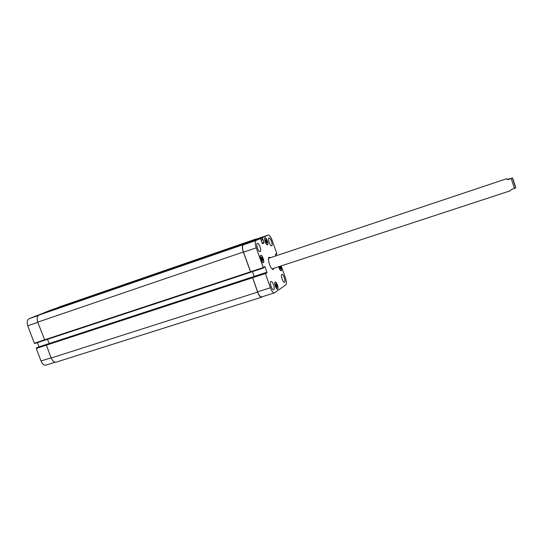 <?xml version="1.0" encoding="UTF-8"?>
<svg xmlns="http://www.w3.org/2000/svg" width="543" height="543" viewBox="0 0 543 543"><rect width="100%" height="100%" fill="white"/><g stroke="black" fill="none" stroke-linecap="round" stroke-linejoin="round"><path stroke-width="0.81" d="M515.266 185.977L513.196 179.733L515.266 185.977M507.834 179.238L512.47 178.002L507.807 179.679L507.834 179.238L506.449 178.796L507.807 179.679M272.063 268.9L510.42 190.763L511.133 189.67L515.707 187.763M268.955 257.416L269.742 257.844M273.292 268.575L272.919 269.389M273.971 268.357L273.285 269.376C270.964 270.495 266.756 258.176 269.158 257.26L270.414 257.62M268.561 258.319L506.449 178.796M280.181 266.314L280.853 268.649L280.276 268.839M280.575 266.986L279.516 267.339M280.853 268.649L280.351 268.961L279.387 266.579M267.095 242.714L266.552 242.979L265.731 241.567L265.459 239.891L266.002 239.639L267.095 242.714L266.511 242.918M266.823 241.051L265.71 241.431M262.88 260.491L262.31 260.803L261.454 259.357L261.176 257.613L261.753 257.307L262.88 260.491L262.249 260.701M262.602 258.746L261.421 259.14M277.208 286.996L276.672 287.362L275.851 285.985L275.566 284.24L276.102 283.88L277.208 286.996L276.577 287.199M276.916 285.258L275.79 285.618M267.448 244.608C268.778 244.146 266.416 237.372 265.14 237.99C263.728 238.289 266.111 245.253 267.407 244.628L267.448 244.608M267.523 244.825L267.482 244.845C266.097 245.517 263.559 238.092 265.065 237.766C266.423 237.115 268.941 244.336 267.523 244.825M278.797 266.769C279.496 269.199 280.276 270.468 281.138 270.57L281.213 270.536C281.756 269.823 281.607 268.357 280.772 266.124M280.84 266.104C281.715 268.459 281.865 270.014 281.288 270.747L281.206 270.787C280.303 270.685 279.475 269.355 278.729 266.796M277.575 288.964C278.837 288.292 276.584 281.634 275.294 282.231C273.835 282.509 276.115 289.636 277.466 289.019L277.575 288.964M277.649 289.188L277.541 289.243C276.095 289.901 273.665 282.306 275.22 282.007C276.597 281.369 279 288.469 277.649 289.188M263.24 262.466C264.631 261.902 262.235 254.966 260.871 255.61C259.357 255.929 261.774 263.158 263.179 262.5L263.24 262.466M263.321 262.697L263.253 262.724C261.76 263.43 259.181 255.719 260.796 255.38C262.249 254.694 264.801 262.093 263.321 262.697M260.226 251.585L260.165 251.606C258.495 252.407 255.556 243.759 257.362 243.373C258.997 242.592 261.916 250.968 260.226 251.585M273.74 289.663L273.611 289.724C271.941 290.485 269.158 281.817 270.964 281.471C272.559 280.731 275.301 288.835 273.74 289.663M284.573 282.197L284.464 282.251C282.944 282.957 280.276 274.69 281.926 274.378C283.371 273.699 286.005 281.45 284.573 282.197M271.71 245.843L271.663 245.864C270.149 246.603 267.339 238.357 268.989 238.01C270.475 237.291 273.258 245.293 271.71 245.843M281.206 265.982L285.36 277.717C286.541 281.417 286.684 283.813 285.781 284.905L274.378 292.901C273.095 292.976 271.771 291.258 270.414 287.756L265.371 273.55L265.351 273.007L265.751 272.769L266.063 273.299L266.918 272.783L266.898 272.247L265.032 266.973L264.726 266.599L263.864 267.095L263.552 267.984L263.26 267.604L256.242 247.846C254.986 243.882 254.911 241.431 256.018 240.488L260.484 238.492L262.432 243.692L264.047 242.925L262.296 237.678L268.194 235.038C269.443 234.997 270.753 236.741 272.118 240.271L276.849 253.656L276.523 254.348L276.224 253.839L275.444 254.267L275.837 255.807M55.223 362.201L46.101 365.086C44.058 365.439 42.361 364.075 41.01 361.007L36.293 348.463L37.067 347.622L265.744 272.769M39.042 346.977L37.413 342.613M34.691 343.509L44.709 340.203L34.691 343.509L34.318 343.21L27.754 325.766C26.675 322.237 27.116 319.881 29.078 318.707L36.612 315.7M39.544 314.689L49.759 310.467M47.533 339.287L49.169 343.665M36.381 347.948L46.596 344.601L46.386 345.178L51.198 358C52.549 361.088 54.232 362.466 56.248 362.12L261.651 297.197C260.321 297.292 258.977 295.596 257.613 292.114L252.495 277.235L265.351 273.007M59.594 306.843L49.433 311.058M46.528 312.055L247.934 242.572L46.528 312.055L39.008 315.062C37.08 316.23 36.652 318.592 37.745 322.142L44.784 340.196L250.69 272.247L243.325 252.006C242.076 248.063 242.035 245.619 243.196 244.662L248.144 242.748M274.378 292.901L261.645 296.926C260.314 297.021 258.97 295.324 257.606 291.842L252.563 277.195M254.226 276.543L252.488 271.636M263.538 267.984L250.778 272.199L243.481 252.196C242.232 248.26 242.192 245.809 243.352 244.852L260.477 238.492L248.015 242.789M249.855 242.158L256.12 239.212M262.513 296.654L261.651 297.197M254.192 276.55L252.454 271.643M249.821 242.171L249.828 241.73L256.669 239.022M263.552 267.984L44.784 340.196M515.545 186.962L512.735 178.28L515.545 186.962M511.201 178.545L514.526 188.557M51.117 357.776L41.01 361.007M252.509 277.778L36.293 348.463M254.158 276.428L39.008 346.855M250.398 271.867L34.318 343.21M37.813 322.338L27.754 325.766M38.275 315.537L29.078 318.707M36.605 315.707L42.435 313.691L36.598 315.707M45.476 312.476L39.666 314.478M55.298 308.553L49.576 310.528M257.606 291.842L270.414 287.756M252.583 277.731L265.371 273.55M265.934 273.109L266.918 272.783M254.185 276.407L266.898 272.247M263.884 267.353L265.032 266.973M250.472 271.826L263.26 267.604M243.481 252.196L256.242 247.846M243.352 244.852L256.018 240.488M262.249 243.542L264.047 242.925M262.059 243.088L264.027 242.416M249.909 241.954L262.296 237.678M260.721 238.737L262.317 238.187M256.011 239.253L268.147 235.058M275.416 254.294L276.333 253.988M275.41 254.538L276.407 254.199M275.45 254.708L276.516 254.348L275.45 254.708M59.418 306.904L256.004 239.001M49.556 310.847L249.828 241.73M261.169 239.979L262.758 239.429M261.231 240.149L262.873 239.585L261.231 240.149M261.231 240.339L263.063 239.707M39.008 315.062L243.196 244.662M37.745 322.142L243.325 252.006M46.474 344.656L252.495 277.235M51.198 358L257.613 292.114M512.47 178.002L515.741 188.034M267.013 244.757L267.407 244.628M264.746 238.126L265.14 237.99M280.758 270.692L281.138 270.57M277.059 289.147L277.466 289.019M274.887 282.36L275.294 282.231M262.751 262.636L263.179 262.5M260.45 255.753L260.871 255.61M49.664 310.494L55.338 308.533M256.065 239.225L268.194 235.038M256.058 238.981L59.506 306.87M265.751 272.769L37.067 347.622"/></g></svg>
